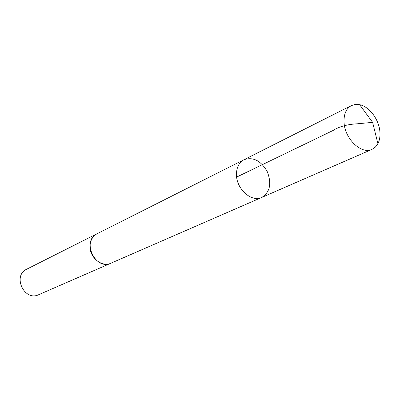 <?xml version="1.0" encoding="UTF-8"?>
<svg xmlns="http://www.w3.org/2000/svg" width="400" height="400" viewBox="0 0 400 400"><rect width="100%" height="100%" fill="white"/><g stroke="black" fill="none" stroke-linecap="round" stroke-linejoin="round"><path stroke-width="0.6" d="M111.345 263.015L111.01 263.17C102.04 267.6 89.545 257.625 90.03 246.23C90.265 240.37 92.645 236.19 97.17 233.695L244.005 159.7C238.92 162.535 236.405 167.625 236.47 174.97C236.57 189.265 251.67 202.53 261.73 197.45C269.96 192.285 271.825 183.73 267.33 171.785C261.01 160.695 253.235 156.665 244.005 159.7C238.92 162.535 236.405 167.625 236.47 174.97C236.57 189.265 251.67 202.53 261.73 197.45L372 149.375C361.54 154.755 344.805 138.945 344.065 122.615C343.675 114.23 346.13 108.545 351.43 105.56L355.32 104.425L359.605 104.675C369.335 106.54 379.035 119.54 379.895 131.725C380.27 136.32 379.605 140.295 377.9 143.65L375.36 147.105L372 149.375M261.73 197.45L111.01 263.165C95.395 270.94 81.215 240.74 97.17 233.69L97.5 233.53M111.01 263.17L38.675 294.705C24.375 301.77 12.135 275.695 26.7 269.2L97.17 233.69M236.645 177.08L333.19 130.42C339.195 126.54 347.395 124.315 357.795 123.755L372.615 122.35L359.605 104.675M244.005 159.7L351.43 105.56M372.615 122.35L377.9 143.65"/></g></svg>
